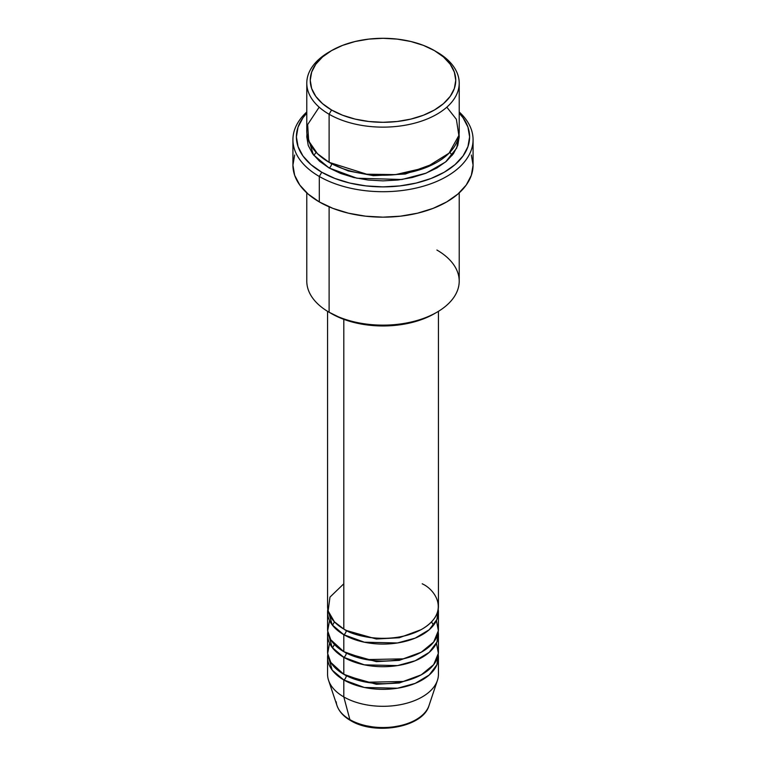 <?xml version="1.0" encoding="UTF-8"?>
<svg xmlns="http://www.w3.org/2000/svg" width="766" height="766" viewBox="0 0 766 766"><rect width="100%" height="100%" fill="white"/><g stroke="black" fill="none" stroke-linecap="round" stroke-linejoin="round"><path stroke-width="1.15" d="M427.687 708.588A46.831 27.04 180 0 1 349.88 719.619A3.466 2.001 120 0 0 350.522 720.519A3.466 2.001 -60 0 1 349.88 719.619A46.831 27.04 0 0 0 396.721 726.35A46.831 27.04 0 0 0 428.989 705.62C422.87 727.633 374.804 735.599 350.522 720.519C343.647 716.555 339.147 711.585 337.011 705.62A46.831 27.04 0 0 0 349.88 719.619L343.81 696.936L349.88 719.619A46.831 27.04 180 0 1 336.217 701.809M343.81 583.788L329.974 597.107L328.126 610.942L334.397 621.81L343.81 629.049A55.43 32 0 0 0 404.209 635.981A55.43 32 0 0 0 438.43 606.423L438.43 311.331M346.251 630.38A3.466 2.001 -60 0 1 346.251 630.466L345.073 629.757L346.251 630.466A3.466 2.001 -60 0 1 343.81 634.708L332.195 624.865L327.791 609.248A55.43 32 180 0 0 327.57 612.082L327.57 629.049A55.43 32 0 0 0 343.81 651.675A55.43 32 0 0 0 404.209 658.616A55.43 32 0 0 0 438.43 629.049L438.43 612.082A55.43 32 180 0 1 404.209 641.64A55.43 32 180 0 1 343.81 634.708L343.81 651.675L343.81 634.708A55.43 32 180 0 1 327.57 612.082M329.552 620.565L327.666 630.887L330.788 639.782L343.81 651.675L366.502 659.603L403.203 658.846L421.29 652.192L433.68 642.013L438.353 630.715L436.448 620.565M346.251 653.005A3.466 2.001 -60 0 1 346.251 653.092L345.073 652.383L346.251 653.092A3.466 2.001 -60 0 1 343.81 657.333L332.195 647.5L327.791 631.873A55.43 32 180 0 0 327.57 634.708L327.57 651.675A55.43 32 0 0 0 343.81 674.31A55.43 32 0 0 0 404.209 681.242A55.43 32 0 0 0 438.43 651.675L438.43 634.708A55.43 32 180 0 1 404.209 664.275A55.43 32 180 0 1 343.81 657.333L343.81 674.31L343.81 657.333A55.43 32 180 0 1 327.57 634.708M329.552 643.191L327.666 653.513L330.788 662.418L343.81 674.31L366.502 682.228L403.203 681.481L421.29 674.817L433.68 664.639L438.353 653.341L436.448 643.191M346.251 675.641A3.466 2.001 -60 0 1 346.251 675.717L345.073 675.009L346.251 675.717A3.466 2.001 -60 0 1 343.81 679.959L332.195 670.126L327.791 654.509A55.43 32 180 0 0 327.57 657.333L327.57 674.31A55.43 32 0 0 0 343.81 696.936A55.43 32 0 0 0 404.209 703.868A55.43 32 0 0 0 438.43 674.31L438.43 657.333A55.43 32 180 0 1 404.209 686.901A55.43 32 180 0 1 343.81 679.959L343.81 696.936L343.81 679.959A55.43 32 180 0 1 327.57 657.333M319.173 107.173L307.654 124.58L308.679 140.963L317.411 153.631L329.112 162.335L329.112 114.249L331.554 109.998A72.751 42.006 180 0 1 331.554 50.604A72.751 42.006 180 0 1 434.446 50.604L423.416 45.376L410.844 41.498L397.19 39.104L383 38.3L368.81 39.104L355.156 41.498L342.584 45.376L331.554 50.604L322.515 56.971L315.784 64.229L311.647 72.109L310.249 80.306L311.647 88.492L315.784 96.372L322.515 103.64L331.554 109.998L342.584 115.226L355.156 119.103L368.81 121.497L383 122.301L397.19 121.497L410.844 119.103L423.416 115.226L434.446 109.998L443.485 103.64L450.216 96.372L454.353 88.492L455.751 80.306L454.353 72.109L450.216 64.229L443.485 56.971L434.446 50.604A72.751 42.006 180 0 1 434.446 109.998A72.751 42.006 180 0 1 331.554 109.998L329.112 114.249A76.217 44.007 0 0 0 436.888 114.249A76.217 44.007 0 0 0 436.888 52.021L436.888 52.021A76.217 44.007 180 0 1 459.217 83.13A76.217 44.007 180 0 1 412.165 123.786A76.217 44.007 180 0 1 329.112 114.249L329.112 162.335A76.217 44.007 0 0 0 412.165 171.871A76.217 44.007 0 0 0 459.217 131.216L459.217 83.13M436.888 250.022A76.217 44.007 180 0 1 436.888 312.25A76.217 44.007 180 0 1 329.112 312.25L331.554 313.658A72.751 42.006 0 0 0 434.446 313.658L423.416 318.886L410.844 322.764L397.19 325.157L383 325.962L368.81 325.157L355.156 322.764L342.584 318.886L329.112 312.25A76.217 44.007 0 0 0 412.165 321.787A76.217 44.007 0 0 0 459.217 281.132L459.217 192.869M319.307 176.477A90.072 52.002 0 0 0 439.196 180.345A90.072 52.002 0 0 0 459.217 111.989A90.072 52.002 180 0 1 473.072 139.699A90.072 52.002 180 0 1 417.47 187.747A90.072 52.002 180 0 1 319.307 176.477L319.307 201.927A90.072 52.002 0 0 0 417.47 213.207A90.072 52.002 0 0 0 473.072 165.159L471.339 175.309L466.216 185.056L457.896 194.047L446.693 201.927L433.039 208.4L417.47 213.207L400.57 216.165L383 217.161L365.43 216.165L348.53 213.207L332.961 208.4L319.307 201.927L319.307 176.477A90.072 52.002 180 0 1 292.928 139.699A90.072 52.002 180 0 1 306.783 111.989A90.072 52.002 0 0 0 319.307 176.477L321.758 172.235L319.307 176.477M459.217 113.129A86.606 50.001 180 0 1 434.734 176.975A86.606 50.001 180 0 1 321.758 172.235L334.886 178.449L349.861 183.074L366.1 185.918L383 186.875L399.9 185.918L416.139 183.074L431.114 178.449L444.242 172.235L455.014 164.652L463.018 156.005L467.94 146.632L469.606 136.875L467.94 127.118L463.018 117.734L459.217 113.119M331.554 163.742L330.357 163.034L331.554 163.742A3.466 2.001 -60 0 1 329.112 167.984L313.428 154.837L306.946 134.04L306.783 136.875L308.248 145.454L312.585 153.717L319.633 161.32L329.112 167.984A3.466 2.001 120 0 0 331.554 163.742L348.262 170.952L373.396 175.682L405.338 174.016L435.643 163.034L405.338 174.016L373.396 175.682L348.262 170.952L331.554 163.742M346.251 630.466L376.326 639.007L399.278 637.743L420.927 629.757L399.278 637.743L376.326 639.007L346.251 630.466A3.466 2.001 120 0 1 343.81 634.708L364.329 642.205L397.497 642.961L415.191 638.126L429.199 629.757L436.936 619.455L438.209 609.248A55.43 32 180 0 1 438.43 612.082M343.81 319.345L343.81 629.049L343.81 319.345M329.112 206.83L329.112 312.25L329.112 206.83M428.989 705.62L437.424 680.371A55.43 32 180 0 1 399.239 704.902A55.43 32 180 0 1 343.81 696.936A55.43 32 180 0 1 328.576 680.371L337.011 705.62M346.251 675.717L376.326 684.258L399.278 682.994L420.927 675.009L399.278 682.994L376.326 684.258L346.251 675.717A3.466 2.001 120 0 1 343.81 679.959L364.329 687.466L397.497 688.222L415.191 683.387L429.199 675.018L436.936 664.706L438.209 654.509A55.43 32 180 0 1 438.43 657.333M346.251 653.092L376.326 661.633L399.278 660.369L420.927 652.383L399.278 660.369L376.326 661.633L346.251 653.092A3.466 2.001 120 0 1 343.81 657.333L364.329 664.84L397.497 665.597L415.191 660.761L429.199 652.393L436.936 642.08L438.209 631.873A55.43 32 180 0 1 438.43 634.708M366.359 725.785L374.517 727.221L383 727.7L391.483 727.221L399.641 725.785M331.554 50.604L329.112 52.021A76.217 44.007 0 0 0 329.112 114.249A76.217 44.007 180 0 1 306.783 83.13A76.217 44.007 180 0 1 330.357 51.312M306.783 83.13L306.783 131.216A76.217 44.007 0 0 0 329.112 162.335L366.675 174.198L395.505 174.619L425.877 167.591L449.048 153.171L458.863 135.467L456.383 119.333L446.827 107.173M306.783 113.119L302.982 117.734L298.06 127.118L296.394 136.875L298.06 146.632L302.982 156.005L310.986 164.652L321.758 172.235A86.606 50.001 180 0 1 306.783 113.129M459.054 134.04L459.217 136.875L457.752 145.454L453.415 153.717L446.367 161.32L436.888 167.984L425.341 173.461L412.165 177.53L397.87 180.029L383 180.872L368.13 180.029L353.835 177.53L340.659 173.461L329.112 167.984L356.946 178.229L401.92 179.503L426.126 173.154L445.592 161.98L456.728 148.029L459.054 134.04M292.928 139.699L292.928 165.159A90.072 52.002 0 0 0 319.307 201.927L308.104 194.047L299.784 185.056L294.661 175.309L292.928 165.159L294.661 155.019M471.339 155.019L473.072 165.159L473.072 139.699M306.783 192.869L306.783 281.132A76.217 44.007 0 0 0 329.112 312.25L329.112 312.25M327.57 311.331L327.57 606.423A55.43 32 0 0 0 343.81 629.049C353.691 636.575 392.652 645.489 422.19 629.049C450.667 611.996 435.232 589.504 422.19 583.788M334.455 621.868L332.501 625.276M334.455 644.493L332.501 647.902M436.888 312.25L434.446 313.658M316.071 152.262L313.907 155.45M452.093 155.45L449.929 152.262M433.499 625.276L431.545 621.868"/></g></svg>

